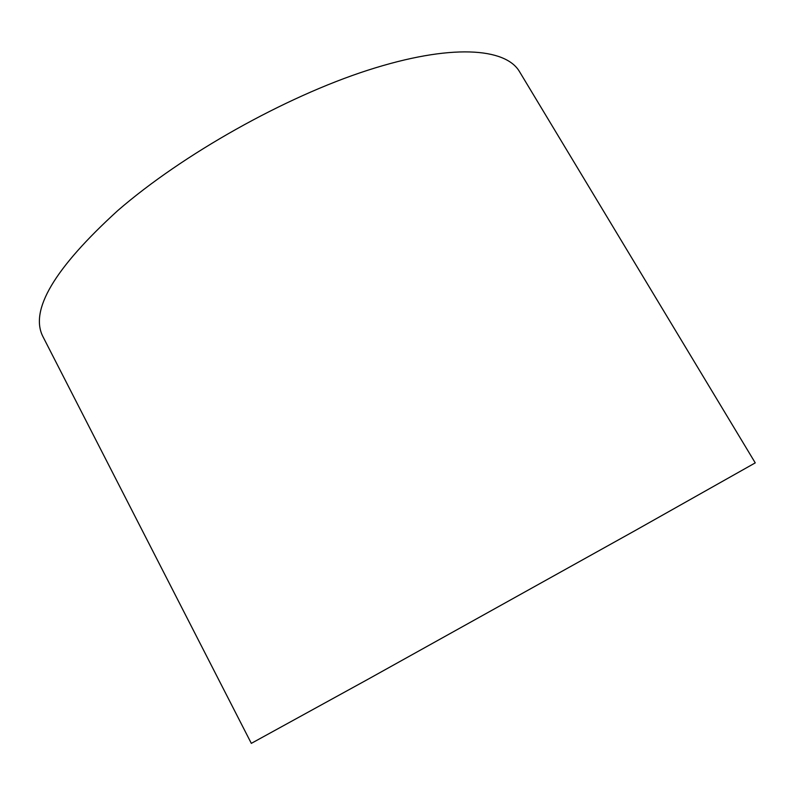 <?xml version="1.0" encoding="UTF-8"?>
<svg xmlns="http://www.w3.org/2000/svg" width="795" height="795" viewBox="0 0 795 795"><rect width="100%" height="100%" fill="white"/><g stroke="black" fill="none" stroke-linecap="round" stroke-linejoin="round"><path stroke-width="1.19" d="M43.039 336.832C29.316 310.537 54.249 268.432 117.839 210.516C182.711 154.329 284.819 96.98 367.688 70.268C450.765 43.457 505.62 47.77 519.503 71.639L755.25 462.879L634.887 530.722L367.558 679.506L251.319 743.365L43.039 336.832"/></g></svg>
